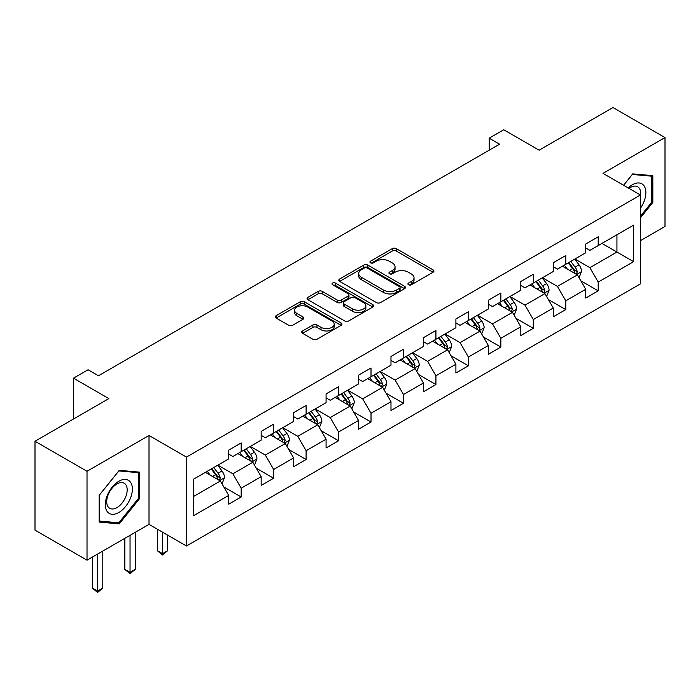 <?xml version="1.0" encoding="UTF-8"?>
<svg xmlns="http://www.w3.org/2000/svg" width="700" height="700" viewBox="0 0 700 700"><rect width="100%" height="100%" fill="white"/><g stroke="black" fill="none" stroke-linecap="round" stroke-linejoin="round"><path stroke-width="1.05" d="M408.52 284.76A2.021 1.164 0 0 0 411.381 284.76L433.081 272.23A2.887 1.671 0 0 0 433.93 271.049A2.887 1.671 0 0 0 433.081 269.876L396.322 248.649A2.887 1.671 0 0 0 392.236 248.649L370.536 261.179A2.021 1.164 0 0 0 369.941 262.001A2.021 1.164 0 0 0 370.536 262.832A2.021 1.164 0 0 0 373.398 262.832L376.206 261.205A9.24 5.337 0 0 1 389.279 261.205L392.341 262.973A9.24 5.337 0 0 1 395.045 266.752A9.24 5.337 0 0 1 392.341 270.524L389.533 272.142A2.021 1.164 0 0 0 388.938 272.965A2.021 1.164 0 0 0 389.533 273.796A2.021 1.164 0 0 0 392.385 273.796L395.194 272.169A9.24 5.337 0 0 1 408.266 272.169L411.329 273.945A9.24 5.337 0 0 1 414.041 277.716A9.24 5.337 0 0 1 411.329 281.488L408.52 283.106A2.021 1.164 0 0 0 407.934 283.938A2.021 1.164 0 0 0 408.52 284.76L408.52 283.106M302.584 330.951A2.887 1.671 0 0 0 301.735 332.132A2.887 1.671 0 0 0 302.584 333.305L312.891 339.264A2.887 1.671 0 0 0 316.977 339.264L341.075 325.351A2.887 1.671 0 0 0 341.924 324.17A2.887 1.671 0 0 0 341.075 322.989L304.316 301.77A2.887 1.671 0 0 0 300.23 301.77L276.132 315.683A2.887 1.671 0 0 0 275.293 316.864A2.887 1.671 0 0 0 276.132 318.036L288.592 325.229A2.887 1.671 0 0 0 292.679 325.229L302.986 319.279A2.887 1.671 0 0 0 303.835 318.098A2.887 1.671 0 0 0 302.986 316.916L296.809 313.355A7.726 4.462 0 0 1 294.551 310.196A7.726 4.462 0 0 1 299.32 306.075A7.726 4.462 0 0 1 307.738 307.046L331.94 321.02A7.726 4.462 0 0 1 334.206 324.17A7.726 4.462 0 0 1 329.429 328.291A7.726 4.462 0 0 1 321.011 327.32L316.977 324.993A2.887 1.671 0 0 0 312.891 324.993L302.584 330.951L302.584 333.305M640.447 240.642L665 226.468L665 137.576L612.981 107.546L539.122 150.185L503.755 129.771L489.195 138.18L499.59 144.183L98.455 375.777L88.051 369.766L73.491 378.175L73.491 419.02M87.019 471.275L87.019 560.166L149.013 524.37L149.013 435.479L87.019 471.275L35 441.245L108.859 398.598L73.491 378.175M149.013 435.479L186.463 457.1L640.447 194.994L640.447 283.885L186.463 545.991L186.463 457.1M665 137.576L602.997 173.373L640.447 194.994M376.408 302.592A2.887 1.671 0 0 0 380.494 302.592L404.591 288.68A2.887 1.671 0 0 0 405.44 287.499A2.887 1.671 0 0 0 404.591 286.317L367.832 265.099A2.887 1.671 0 0 0 363.746 265.099L339.649 279.011A2.887 1.671 0 0 0 338.8 280.192A2.887 1.671 0 0 0 339.649 281.374L376.408 302.592M333.41 285.197A2.021 1.164 0 0 1 335.466 285.477L335.466 283.08L372.838 304.658A2.887 1.671 0 0 1 373.678 305.839A2.887 1.671 0 0 1 372.838 307.011L348.74 320.924A2.887 1.671 0 0 1 344.654 320.924L307.895 299.705L307.895 297.342A2.887 1.671 0 0 0 307.046 298.524A2.887 1.671 0 0 0 307.895 299.705M307.895 297.342L318.203 291.392A2.887 1.671 0 0 1 322.289 291.392L337.199 300.002A2.887 1.671 0 0 0 341.285 300.002L348.127 296.047A2.887 1.671 0 0 0 348.967 294.866A2.887 1.671 0 0 0 348.127 293.694L332.605 284.734A2.021 1.164 0 0 1 332.01 283.902A2.021 1.164 0 0 1 333.261 282.826A2.021 1.164 0 0 1 335.466 283.08M87.019 560.166L35 530.136L35 441.245M223.816 486.946L241.185 496.983L241.185 488.215L261.161 476.683L261.161 485.45L273.639 478.24L273.639 469.472L293.615 457.94L293.615 466.707L306.101 459.498L306.101 450.73L326.078 439.197L326.078 447.974L338.555 440.764L338.555 431.996L358.531 420.464L358.531 429.231L371.017 422.021L371.017 413.254L390.985 401.721L390.985 410.489L403.471 403.287L403.471 394.52L423.447 382.988L423.447 391.755L435.925 384.545L435.925 375.777L455.901 364.245L455.901 373.012L468.387 365.811L468.387 357.035L488.355 345.502L488.355 354.279L500.841 347.069L500.841 338.301L520.817 326.769L520.817 335.536L533.295 328.326L533.295 319.559L553.271 308.026L553.271 316.794L565.758 309.592L565.758 300.825L585.734 289.293L585.734 298.06L598.211 290.85L598.211 282.082L633.587 261.66L633.587 225.146L616.936 234.754L616.936 252.053L633.587 261.66M241.185 496.983L228.699 504.184L228.699 495.416L193.331 515.839L193.331 479.325L228.699 458.903L228.699 450.135L241.185 442.925L241.185 451.692L261.161 440.16L261.161 431.392L273.639 424.183L273.639 432.959L293.615 421.426L293.615 412.65L306.101 405.449L306.101 414.216L326.078 402.684L326.078 393.916L338.555 386.706L338.555 395.474L358.531 383.941L358.531 375.174L371.017 367.973L371.017 376.74L390.985 365.207L390.985 356.44L403.471 349.23L403.471 357.998L423.447 346.465L423.447 337.697L435.925 330.488L435.925 339.264L455.901 327.731L455.901 318.955L468.387 311.754L468.387 320.521L488.355 308.989L488.355 300.221L500.841 293.011L500.841 301.779L520.817 290.246L520.817 281.479L533.295 274.277L533.295 283.045L553.271 271.512L553.271 262.745L565.758 255.535L565.758 264.303L585.734 252.77L585.734 244.002L598.211 236.793L598.211 245.569L633.587 225.146M237.86 453.617L252.84 462.262L232.864 473.795L217.884 465.15M228.699 454.099L232.864 456.496L241.185 451.692M232.864 473.795L241.185 488.215M252.84 462.262L261.161 476.683M270.314 434.875L285.294 443.529L265.317 455.061L250.338 446.408M261.161 435.356L265.317 437.762L273.639 432.959M265.317 455.061L273.639 469.472M285.294 443.529L293.615 457.94M302.767 416.141L317.748 424.786L297.78 436.319L282.8 427.665M293.615 416.614L297.78 419.02L306.101 414.216M297.78 436.319L306.101 450.73M317.748 424.786L326.078 439.197M335.23 397.399L350.21 406.044L330.234 417.576L315.254 408.931M326.078 397.88L330.234 400.277L338.555 395.474M330.234 417.576L338.555 431.996M350.21 406.044L358.531 420.464M367.684 378.656L382.664 387.31L362.688 398.842L347.707 390.189M358.531 379.137L362.688 381.544L371.017 376.74M362.688 398.842L371.017 413.254M382.664 387.31L390.985 401.721M400.137 359.922L415.126 368.567L395.15 380.1L380.17 371.455M390.985 360.404L395.15 362.801L403.471 357.998M395.15 380.1L403.471 394.52M415.126 368.567L423.447 382.988M432.6 341.18L447.58 349.834L427.604 361.366L412.624 352.713M423.447 341.661L427.604 344.067L435.925 339.264M427.604 361.366L435.925 375.777M447.58 349.834L455.901 364.245M465.054 322.446L480.034 331.091L460.066 342.624L445.086 333.979M455.901 322.928L460.066 325.325L468.387 320.521M460.066 342.624L468.387 357.035M480.034 331.091L488.355 345.502M497.516 303.704L512.496 312.349L492.52 323.881L477.54 315.236M488.355 304.185L492.52 306.591L500.841 301.779M492.52 323.881L500.841 338.301M512.496 312.349L520.817 326.769M529.97 284.961L544.95 293.615L524.974 305.148L509.994 296.494M520.817 285.442L524.974 287.849L533.295 283.045M524.974 305.148L533.295 319.559M544.95 293.615L553.271 308.026M562.424 266.227L577.404 274.873L557.436 286.405L542.456 277.76M553.271 266.709L557.436 269.106L565.758 264.303M557.436 286.405L565.758 300.825M577.404 274.873L585.734 289.293M601.956 243.407L616.936 252.053L589.89 267.671L574.91 259.017M585.734 247.966L589.89 250.373L598.211 245.569M589.89 267.671L598.211 282.082M149.013 524.37L186.463 545.991M489.195 138.18L489.195 150.185M193.331 496.615L220.377 481.005L205.398 472.351M220.377 481.005L228.699 495.416M580.843 280.822L598.211 290.85M548.38 299.556L565.758 309.592M515.926 318.299L533.295 328.326M483.472 337.041L500.841 347.069M451.01 355.775L468.387 365.811M418.556 374.517L435.925 384.545M386.102 393.251L403.471 403.287M353.64 411.994L371.017 422.021M321.186 430.736L338.555 440.764M288.724 449.47L306.101 459.498M256.27 468.213L273.639 478.24M640.447 217.831L652.829 202.431L652.829 175.665L632.747 173.871L623.595 185.264L632.336 174.457L651.788 176.199L651.788 202.134L640.447 216.248M99.19 522.077L119.263 523.871L139.344 498.89L139.344 472.124L119.263 470.33L99.19 495.302L99.19 522.077M651.788 201.836L652.829 202.431M138.303 498.295L139.344 498.89M117.145 522.646L119.263 523.871M409.334 285.049L411.329 283.894A9.24 5.337 0 0 0 414.041 280.114L414.041 277.716M395.045 266.752L395.045 269.15A9.24 5.337 0 0 1 392.341 272.921L390.338 274.076M433.046 272.256L396.322 251.055A2.887 1.671 0 0 0 392.236 251.055L371.341 263.113M404.556 288.697L367.832 267.505A2.887 1.671 0 0 0 363.746 267.505L339.684 281.391M399.49 288.33A2.021 1.164 0 0 0 400.076 287.499A2.021 1.164 0 0 0 399.49 286.676L367.22 268.047A2.021 1.164 0 0 0 364.359 268.047L361.401 269.754A9.24 5.337 0 0 0 358.689 273.525A9.24 5.337 0 0 0 361.401 277.305L383.451 290.036A9.24 5.337 0 0 0 396.524 290.036L399.49 288.33L399.49 290.727A2.021 1.164 0 0 0 400.076 289.905L400.076 287.499M358.689 273.525L358.689 275.931A9.24 5.337 0 0 0 361.401 279.703L361.401 277.305M399.49 290.727L396.524 292.434A9.24 5.337 0 0 1 383.451 292.434L361.401 279.703M307.93 299.723L318.203 293.79L318.203 291.392M348.967 294.866L348.967 297.273A2.887 1.671 0 0 1 348.127 298.454L341.285 302.4A2.887 1.671 0 0 1 337.199 302.4L322.289 293.79A2.887 1.671 0 0 0 318.203 293.79M335.466 285.477L372.794 307.037M352.669 308.928A7.726 4.462 0 0 0 361.086 309.899A7.726 4.462 0 0 0 365.855 305.777A7.726 4.462 0 0 0 363.598 302.619L355.066 297.701A2.887 1.671 0 0 0 350.98 297.701L344.137 301.648A2.887 1.671 0 0 0 343.297 302.829A2.887 1.671 0 0 0 344.137 304.01L352.669 308.928L352.669 311.334A7.726 4.462 0 0 0 361.086 312.296A7.726 4.462 0 0 0 365.855 308.175L365.855 305.777M343.297 302.829L343.297 305.235A2.887 1.671 0 0 0 344.137 306.408L344.137 304.01M352.669 311.334L344.137 306.408M334.206 324.17L334.206 326.576A7.726 4.462 0 0 1 329.429 330.689A7.726 4.462 0 0 1 321.011 329.726L316.977 327.399A2.887 1.671 0 0 0 312.891 327.399L302.619 333.331M294.551 310.196L294.551 312.602A7.726 4.462 0 0 0 296.809 315.752L296.809 313.355M302.986 316.916L302.986 319.279L296.809 315.752M341.04 325.369L304.316 304.168A2.887 1.671 0 0 0 300.23 304.168L276.176 318.062M579.049 277.725L581.525 271.486A7.796 4.497 -120 0 0 579.04 264.845L574.744 259.114M567.254 269.019L564.34 265.125M576.205 274.181L577.316 271.819A7.796 4.497 -120 0 0 575.085 267.129L570.789 261.398M568.837 262.526L573.597 268.887A3.973 2.292 60 0 1 574.324 270.095L577.316 271.819M568.295 262.841L572.591 268.572A7.796 4.497 60 0 1 574.822 273.262M640.447 208.206A19.127 11.042 120 0 0 644.044 201.442A19.127 11.042 120 0 0 642.863 184.52A19.127 11.042 120 0 0 628.197 187.924M650.501 175.455L651.788 176.199M640.447 196.009A14.481 8.356 120 0 0 637.683 186.769A14.481 8.356 120 0 0 629.038 188.405M118.851 512.479A19.127 11.042 120 0 0 132.37 489.055A19.127 11.042 120 0 0 118.851 481.241A19.127 11.042 120 0 0 105.324 504.665A19.127 11.042 120 0 0 118.851 512.479M116.953 507.588A14.481 8.356 120 0 0 126.411 494.83A14.481 8.356 120 0 0 124.189 483.227A14.481 8.356 120 0 0 116.953 483.945A14.481 8.356 120 0 0 107.494 496.702A14.481 8.356 120 0 0 109.707 508.305A14.481 8.356 120 0 0 116.953 507.588M99.391 495.119L118.851 470.925L138.303 472.657L138.303 498.593L118.851 522.795L99.391 521.062L99.356 495.101M137.008 471.914L138.303 472.657M546.595 296.459L549.071 290.229A7.796 4.497 -120 0 0 546.577 283.588L542.29 277.856M534.8 287.752L531.886 283.859M543.742 292.915L544.863 290.561A7.796 4.497 -120 0 0 542.631 285.871L538.335 280.14M536.384 281.26L541.144 287.621A3.973 2.292 60 0 1 541.87 288.829L544.863 290.561M535.832 281.575L540.129 287.306A7.796 4.497 60 0 1 542.36 291.996M514.141 315.201L516.609 308.963A7.796 4.497 -120 0 0 514.124 302.321L509.827 296.59M502.346 306.495L499.424 302.601M511.289 311.658L512.4 309.295A7.796 4.497 -120 0 0 510.169 304.605L505.873 298.874M503.921 300.002L508.69 306.364A3.973 2.292 60 0 1 509.407 307.571L512.4 309.295M503.379 300.317L507.675 306.049A7.796 4.497 60 0 1 509.906 310.739M481.679 333.935L484.155 327.705A7.796 4.497 -120 0 0 481.67 321.064L477.374 315.332M469.884 325.229L466.97 321.335M478.826 330.391L479.946 328.037A7.796 4.497 -120 0 0 477.715 323.348L473.419 317.616M471.468 318.745L476.227 325.098A3.973 2.292 60 0 1 476.954 326.305L479.946 328.037M470.925 319.06L475.221 324.791A7.796 4.497 60 0 1 477.452 329.481M449.225 352.678L451.701 346.439A7.796 4.497 -120 0 0 449.207 339.806L444.911 334.075M437.43 343.971L434.516 340.078M446.373 349.134L447.493 346.771A7.796 4.497 -120 0 0 445.252 342.09L440.965 336.35M439.005 337.479L443.774 343.84A3.973 2.292 60 0 1 444.491 345.047L447.493 346.771M438.463 337.794L442.759 343.525A7.796 4.497 60 0 1 444.99 348.215M416.762 371.42L419.239 365.181A7.796 4.497 -120 0 0 416.754 358.54L412.457 352.809M404.976 362.714L402.054 358.82M413.919 367.876L415.03 365.514A7.796 4.497 -120 0 0 412.799 360.824L408.502 355.092M406.551 356.221L411.32 362.582A3.973 2.292 60 0 1 412.037 363.79L415.03 365.514M406.009 356.536L410.305 362.267A7.796 4.497 60 0 1 412.536 366.957M384.309 390.154L386.785 383.924A7.796 4.497 -120 0 0 384.291 377.283L380.004 371.551M372.514 381.447L369.6 377.554M381.456 386.61L382.576 384.256A7.796 4.497 -120 0 0 380.345 379.566L376.049 373.835M374.098 374.955L378.858 381.316A3.973 2.292 60 0 1 379.584 382.524L382.576 384.256M373.555 375.27L377.842 381.001A7.796 4.497 60 0 1 380.074 385.691M351.855 408.896L354.322 402.658A7.796 4.497 -120 0 0 351.838 396.016L347.541 390.285M340.06 400.19L337.137 396.296M349.002 405.352L350.114 402.99A7.796 4.497 -120 0 0 347.882 398.3L343.595 392.569M341.635 393.697L346.404 400.059A3.973 2.292 60 0 1 347.121 401.266L350.114 402.99M341.092 394.012L345.389 399.744A7.796 4.497 60 0 1 347.62 404.434M319.392 427.63L321.869 421.4A7.796 4.497 -120 0 0 319.384 414.759L315.088 409.027M307.598 418.924L304.684 415.03M316.54 424.086L317.66 421.733A7.796 4.497 -120 0 0 315.429 417.043L311.132 411.311M309.181 412.44L313.941 418.793A3.973 2.292 60 0 1 314.668 420L317.66 421.733M308.639 412.746L312.935 418.486A7.796 4.497 60 0 1 315.166 423.176M286.939 446.373L289.415 440.134A7.796 4.497 -120 0 0 286.921 433.501L282.634 427.761M275.144 437.666L272.23 433.773M284.086 442.829L285.206 440.466A7.796 4.497 -120 0 0 282.975 435.776L278.679 430.045M276.727 431.174L281.488 437.535A3.973 2.292 60 0 1 282.205 438.743L285.206 440.466M276.176 431.489L280.473 437.22A7.796 4.497 60 0 1 282.704 441.91M162.496 532.149L162.496 553.656L167.702 550.655L167.702 535.159M167.702 550.655L162.496 554.977L157.299 550.655L157.299 529.148M157.299 550.655L162.496 553.656L162.496 554.977M254.476 465.115L256.953 458.876A7.796 4.497 -120 0 0 254.468 452.235L250.171 446.504M242.69 456.409L239.767 452.506M251.632 461.571L252.744 459.209A7.796 4.497 -120 0 0 250.513 454.519L246.216 448.787M244.265 449.916L249.034 456.278A3.973 2.292 60 0 1 249.751 457.476L252.744 459.209M243.723 450.231L248.019 455.963A7.796 4.497 60 0 1 250.25 460.653M130.043 535.325L130.043 572.39L135.24 569.389L135.24 532.324M135.24 569.389L130.043 573.711L124.836 569.389L124.836 538.326M124.836 569.389L130.043 572.39L130.043 573.711M222.023 483.849L224.499 477.619A7.796 4.497 -120 0 0 222.014 470.977L217.718 465.246M210.227 475.142L207.314 471.249M219.17 480.305L220.29 477.951A7.796 4.497 -120 0 0 218.059 473.261L213.763 467.53M211.811 468.65L216.571 475.011A3.973 2.292 60 0 1 217.298 476.219L220.29 477.951M211.269 468.965L215.556 474.696A7.796 4.497 60 0 1 217.796 479.386M97.58 554.059L97.58 591.133L102.786 588.131L102.786 551.058M102.786 588.131L97.58 592.454L92.382 588.131L92.382 557.069M92.382 588.131L97.58 591.133L97.58 592.454M411.329 283.894L411.329 281.488M389.533 273.796L389.533 272.142M392.341 272.921L392.341 270.524M370.536 262.832L370.536 261.179M392.236 251.055L392.236 248.649M396.322 251.055L396.322 248.649M433.081 272.23L433.081 269.876M339.649 281.374L339.649 279.011M363.746 267.505L363.746 265.099M367.832 267.505L367.832 265.099M404.591 288.68L404.591 286.317M383.451 292.434L383.451 290.036M396.524 292.434L396.524 290.036M322.289 293.79L322.289 291.392M337.199 302.4L337.199 300.002M341.285 302.4L341.285 300.002M348.127 298.454L348.127 296.047M372.838 307.011L372.838 304.658M312.891 327.399L312.891 324.993M316.977 327.399L316.977 324.993M321.011 329.726L321.011 327.32M276.132 318.036L276.132 315.683M300.23 304.168L300.23 301.77M304.316 304.168L304.316 301.77M341.075 325.351L341.075 322.989M576.634 274.435L581.472 271.635M575.085 267.129L579.04 264.845M569.538 270.331L572.591 268.572M544.18 293.169L549.019 290.377M542.631 285.871L546.577 283.588M537.084 289.074L540.129 287.306M511.726 311.911L516.565 309.12M510.169 304.605L514.124 302.321M504.621 307.808L507.675 306.049M479.264 330.645L484.102 327.854M477.715 323.348L481.67 321.064M472.168 326.55L475.221 324.791M446.81 349.387L451.649 346.596M445.252 342.09L449.207 339.806M439.714 345.284L442.759 343.525M414.356 368.121L419.186 365.33M412.799 360.824L416.754 358.54M407.251 364.026L410.305 362.267M381.894 386.864L386.733 384.072M380.345 379.566L384.291 377.283M374.797 382.769L377.842 381.001M349.44 405.606L354.279 402.806M347.882 398.3L351.838 396.016M342.335 401.502L345.389 399.744M316.977 424.34L321.816 421.549M315.429 417.043L319.384 414.759M309.881 420.245L312.935 418.486M284.524 443.082L289.363 440.291M282.975 435.776L286.921 433.501M277.428 438.979L280.473 437.22M252.07 461.816L256.909 459.025M250.513 454.519L254.468 452.235M244.965 457.721L248.019 455.963M219.607 480.559L224.446 477.767M218.059 473.261L222.014 470.977M212.511 476.464L215.556 474.696"/></g></svg>
